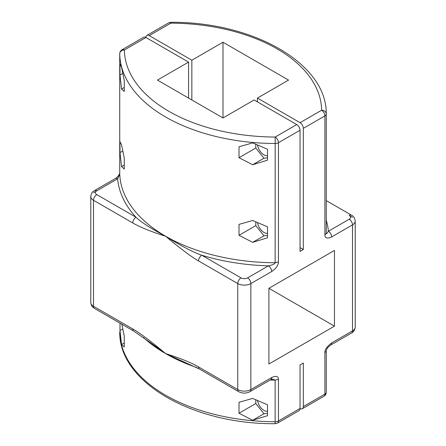 <?xml version="1.0" encoding="UTF-8"?>
<svg xmlns="http://www.w3.org/2000/svg" width="446" height="446" viewBox="0 0 446 446"><rect width="100%" height="100%" fill="white"/><g stroke="black" fill="none" stroke-linecap="round" stroke-linejoin="round"><path stroke-width="0.67" d="M191.852 60.221L223 42.236L288.568 80.096L257.426 98.075L300.041 122.683L321.627 110.218A152.075 87.801 0 0 0 170.824 23.153L149.237 35.613L191.852 60.221L191.852 99.965M149.237 35.613A4.638 2.676 -120 0 0 146.918 35.385A4.638 2.676 -120 0 0 145.959 37.509L124.373 49.969A4.638 3.785 179.2 0 0 119.734 53.776A156.708 90.477 0 0 0 275.137 143.5A4.638 2.676 0 0 0 278.455 142.714L300.041 130.254L300.041 251.393L303.319 249.498L300.041 247.608M303.319 249.498L303.319 128.359L324.905 115.899A4.638 2.676 60 0 0 321.627 110.218A4.638 3.785 -0.8 0 1 326.266 113.936C327.041 63.471 252.804 21.659 170.846 22.3L170.824 23.153A4.638 2.676 -120 0 0 168.504 22.919L146.918 35.385M303.319 128.359A4.638 2.676 -120 0 0 300.041 122.683M257.426 98.075L257.426 101.861M119.734 173.026L119.734 53.776A4.638 2.676 0 0 1 119.734 53.754L119.734 173.003C120.085 173.042 118.246 176.95 115.297 178.567A4.638 2.676 -120 0 1 117.616 178.796A159.027 91.815 180 0 0 136.013 217.258A4.638 2.676 120 0 0 132.735 222.939C140.061 227.198 151.027 231.636 165.628 236.252A156.708 90.477 180 0 1 119.734 173.026C119.667 174.202 118.965 176.125 117.616 178.796L96.782 190.821A4.638 2.676 0 0 0 96.782 194.607L136.013 217.258C141.103 222.22 150.977 228.547 165.628 236.252C181.165 245.98 193.218 252.308 201.798 255.24L241.03 277.891A4.638 2.676 0 0 0 247.586 277.891L268.42 265.861A4.638 2.676 60 0 1 271.698 271.542C276.08 268.425 278.332 265.231 278.455 261.964L278.455 142.714A4.638 2.676 60 0 0 275.176 137.039L275.137 262.744L278.455 261.964M277.496 423.081L275.154 423.7L275.137 421.738A4.638 2.676 180 0 0 278.455 420.957L300.041 408.491A4.638 2.676 -120 0 0 302.36 408.726A4.638 2.676 -120 0 0 303.319 406.601L303.319 363.066L300.041 364.962L300.041 408.491A4.638 2.676 60 0 1 299.082 410.615L277.496 423.081A4.638 2.676 -120 0 0 278.455 420.957L278.455 379.317C278.332 376.179 276.08 375.588 271.698 377.539L250.864 389.564L250.864 283.567L271.698 271.542M351.537 333.011C353.633 332.019 354.854 330.051 355.211 327.102A9.271 5.352 180 0 1 352.496 330.887A4.638 2.676 -120 0 1 351.537 333.011L330.703 345.037A4.638 2.676 -120 0 0 331.668 342.918C326.84 346.67 324.588 349.859 324.905 352.496L324.905 394.136L303.319 406.601M326.266 233.252L326.266 113.936A4.638 3.785 -0.8 0 1 326.266 113.981A4.638 2.676 0 0 1 326.266 114.003A4.638 2.676 0 0 1 324.905 115.899L324.905 235.142C325.034 238.281 327.286 238.872 331.668 236.921L352.496 224.89A9.271 5.352 0 0 0 355.211 221.105L355.211 327.102M334.467 326.154L334.467 250.446L268.899 288.3L268.899 364.014L334.467 326.154L268.899 288.3M267.511 237.779L267.511 226.852L252.676 220.491L239.006 224.383L239.006 235.31L252.676 242.345L267.511 237.779M267.511 160.175L267.511 149.248L252.676 142.887L239.006 146.779L239.006 157.706L252.676 164.741L267.511 160.175M119.985 141.677L121.541 144.777L124.267 158.135L124.267 169.062L121.541 166.637L119.985 152.604L119.985 141.677M119.985 64.073L121.541 67.173L124.267 80.531L124.267 91.458L121.541 89.033L119.985 75L119.985 64.073M267.511 235.505L263.982 235.822L255.787 225.626L255.787 221.93M257.559 222.727A9.271 5.352 -120 0 0 267.511 233.308M263.982 235.822L252.676 242.345M255.787 225.626L239.006 235.31M267.511 157.901L263.982 158.213L255.787 148.022L255.787 144.326M257.559 145.123A9.271 5.352 -120 0 0 267.511 155.704M263.982 158.213L252.676 164.741M255.787 148.022L239.006 157.706M124.267 165.065L121.541 166.637M122.672 151.055L119.985 152.604M124.267 87.461L121.541 89.033M122.672 73.451L119.985 75M296.763 124.573L254.148 99.965L223 117.95L157.432 80.096L188.574 62.111L145.959 37.509A4.638 2.676 60 0 0 143.64 37.274L122.053 49.74A4.638 2.676 -120 0 1 124.373 49.969A152.075 87.801 0 0 0 275.176 137.039L296.763 124.573A4.638 2.676 60 0 1 300.041 130.254M188.574 62.111L188.574 98.075M257.559 400.653A9.271 5.352 -120 0 0 267.511 411.234M267.511 413.425L263.982 413.743L255.787 403.546L255.787 399.856M267.511 415.705L267.511 404.778L252.676 398.412L239.006 402.303L239.006 413.23L252.676 420.271L267.511 415.705M122.672 328.975L119.985 330.531L119.985 323.138M119.985 330.531L121.541 344.557L124.267 346.988L124.267 336.055L121.786 324.181M255.787 403.546L239.006 413.23M263.982 413.743L252.676 420.271M124.267 342.985L121.541 344.557M323.947 396.26A4.638 2.676 -120 0 0 324.905 394.136A4.638 2.676 180 0 0 326.266 392.246C326.21 393.991 325.435 395.329 323.947 396.26L302.36 408.726M143.395 337.432A156.708 90.477 0 0 0 165.628 353.6L199.479 369.037A4.638 2.676 -60 0 1 198.52 366.913C191.206 362.659 180.245 358.222 165.628 353.6L150.207 342.55M196.736 367.526A156.708 90.477 0 0 1 165.628 353.6C151.004 341.335 140.038 333.112 132.735 328.936L93.504 306.285A9.271 5.352 180 0 1 90.789 302.5C91.675 307.601 92.941 306.965 94.463 308.403A4.638 2.676 -60 0 1 93.504 306.285L93.504 200.287L132.735 222.939M94.463 308.403L133.7 331.055A4.638 2.676 -60 0 1 132.735 328.936M198.52 260.916A4.638 2.676 120 0 1 201.798 255.24A159.027 91.815 180 0 0 268.42 265.861C272.723 264.885 274.965 263.848 275.137 262.744A156.708 90.477 180 0 1 165.628 236.252C180.223 248.494 191.189 256.718 198.52 260.916L237.751 283.567A9.271 5.352 0 0 0 250.864 283.567A4.638 2.676 60 0 0 247.586 277.891M270.103 380.025A156.708 90.477 0 0 0 275.137 380.098L272.216 379.089L270.739 379.663A4.638 2.676 -120 0 0 271.698 377.539M326.266 114.025L326.266 233.23C326.333 234.195 327.035 233.531 328.384 231.24A4.638 2.676 60 0 1 331.668 236.921M223 42.236L223 117.95M352.496 323.317L352.496 224.89L352.496 330.887L331.668 342.918M114.332 180.686L93.504 192.717M278.455 379.317L275.137 380.098L275.137 421.738A156.708 90.477 180 0 1 119.734 332.019L119.734 332.064C118.959 382.529 193.196 424.341 275.154 423.7M326.266 350.578L326.266 392.224A4.638 2.676 180 0 1 326.266 392.246L326.266 350.606A4.638 2.676 180 0 1 324.905 352.496M326.266 220.235A159.027 91.815 180 0 1 328.384 231.24L349.218 219.215A4.638 2.676 0 0 0 349.218 215.429A4.638 2.676 -60 0 1 351.537 215.201C353.633 216.187 354.854 218.161 355.211 221.105M349.218 219.215A4.638 2.676 60 0 1 352.496 224.89M349.218 215.429L352.496 217.319M90.789 302.5L90.789 196.502A9.271 5.352 0 0 0 93.504 200.287A4.638 2.676 120 0 1 96.782 194.607M96.782 190.821A4.638 2.676 -120 0 0 94.463 190.593L115.297 178.567M199.479 369.037L238.71 391.688C242.446 393.562 246.175 393.562 249.905 391.688A4.638 2.676 -120 0 0 250.864 389.564A9.271 5.352 180 0 1 237.751 389.564L198.52 366.913M238.71 391.688A4.638 2.676 -60 0 1 237.751 389.564L237.751 283.567A4.638 2.676 120 0 1 241.03 277.891M324.905 235.142L326.266 233.23M170.846 22.3L168.504 22.919M330.703 345.037L328.2 347.133C327.102 348.465 326.455 349.619 326.266 350.601M326.266 200.611L351.537 215.201M133.7 331.055L150.23 342.573M90.789 196.502C91.675 191.395 92.941 192.036 94.463 190.593M249.905 391.688L270.739 379.663M119.734 53.754C119.79 52.009 120.565 50.671 122.053 49.74"/></g></svg>
